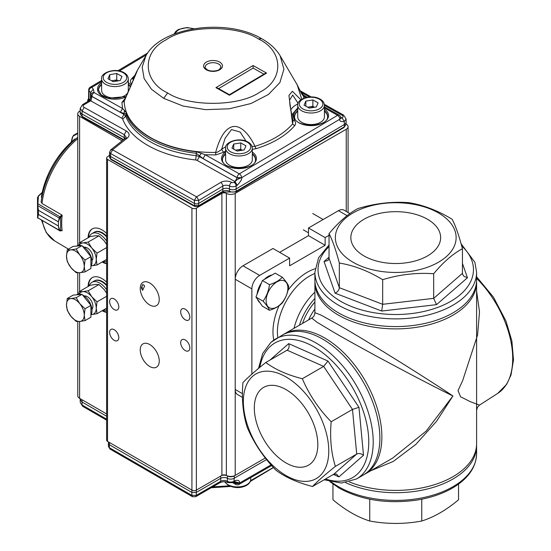 <?xml version="1.0" encoding="UTF-8"?>
<svg xmlns="http://www.w3.org/2000/svg" width="551" height="551" viewBox="0 0 551 551"><rect width="100%" height="100%" fill="white"/><g stroke="black" fill="none" stroke-linecap="round" stroke-linejoin="round"><path stroke-width="0.83" d="M332.949 484.095L332.949 499.771C345.208 510.074 357.468 517.155 369.735 521.012L369.735 499.199M458.542 484.095L458.542 499.771C446.351 510.033 434.092 517.113 421.756 521.012C404.517 524.235 387.174 524.235 369.735 521.012M421.756 499.199L421.756 521.012M358.963 407.306L352.482 409.434L323.651 366.408L327.969 361.05L358.963 407.306L363.508 455.291L338.948 476.904L336.496 474.06L333.865 474.177L312.541 486.485C317.362 481.402 324.98 474.7 335.387 466.387C331.192 453.204 329.78 438.327 331.158 421.749C318.809 409.104 309.201 394.757 302.327 378.723C287.422 374.962 275.245 369.556 265.782 362.51C255.375 370.816 247.757 377.518 242.936 382.608C241.545 399.014 242.957 413.891 247.165 427.245C253.928 443.114 263.536 457.461 275.996 470.272C285.315 477.256 297.492 482.662 312.541 486.485M302.327 378.723L323.651 366.408L287.112 350.195L287.622 349.823C289.13 348.246 289.489 346.18 288.69 343.624L327.969 361.05M363.508 455.291C361.208 453.507 358.942 453.101 356.711 454.072L335.387 466.387M319.532 476.229A60.39 34.865 -120 0 0 305.55 393.662A60.39 34.865 -120 0 0 244.995 389.068A60.39 34.865 -120 0 0 266.581 458.914A60.39 34.865 -120 0 0 319.532 476.229M310.95 463.425A44.9 25.925 -120 0 0 307.327 411.335A44.9 25.925 -120 0 0 263.888 387.25A44.9 25.925 -120 0 0 263.612 439.25A44.9 25.925 -120 0 0 308.78 465.01A44.9 25.925 -120 0 0 310.95 463.425M333.865 474.177L356.711 454.072L352.482 409.434L331.158 421.749M287.112 350.195L265.782 362.51M381.691 311.039L382.676 304.304L433.671 298.36L436.516 304.648L381.691 311.039L335.104 293.18L324.036 261.525L327.976 260.499L329.043 258.247L329.043 233.624C332.473 240.215 335.903 250.03 339.333 263.061C353.701 265.348 368.144 270.885 382.676 279.681C399.571 274.488 416.57 272.504 433.671 273.737C443.211 262.221 452.798 253.88 462.447 248.715C459.017 235.676 455.587 225.862 452.157 219.27C437.79 210.544 423.347 205.006 408.814 202.658C391.919 201.404 374.921 203.381 357.819 208.602C348.28 213.671 338.693 222.012 329.043 233.624M433.671 273.737L433.671 298.36L462.447 273.337L462.964 275.101L464.073 276.361L467.455 277.752L436.516 304.648M335.104 293.18C337.667 291.947 339.079 290.122 339.333 287.691L339.333 263.061M336.551 244.492A60.39 34.865 0 0 0 419.015 269.763A60.39 34.865 0 0 0 445.862 218.141A60.39 34.865 0 0 0 372.476 205.42A60.39 34.865 0 0 0 336.551 244.492M351.731 242.722A44.9 25.925 0 0 0 399.943 263.406A44.9 25.925 0 0 0 440.642 237.901A44.9 25.925 0 0 0 395.749 211.667A44.9 25.925 0 0 0 350.849 237.901A44.9 25.925 0 0 0 351.731 242.722M329.043 258.247L339.333 287.691L382.676 304.304L382.676 279.681M462.447 273.337L462.447 248.715M289.612 258.102L272.965 248.487L242.991 265.796L259.645 275.41L289.612 258.102L289.612 265.796L325.138 245.285L308.491 235.67L279.626 252.337M308.491 235.67L308.491 227.976L325.138 237.591L325.138 245.285M251.869 374.108L251.869 288.869A10.992 6.343 -60 0 1 259.645 275.41M242.447 397.388L237.495 394.53A10.992 6.343 -60 0 1 235.222 389.495L235.222 279.254A10.992 6.343 -60 0 1 242.991 265.796M308.491 227.976L338.466 210.675A10.992 6.343 -60 0 1 343.955 210.131L349.899 213.561M325.138 237.591L329.043 235.339M314.89 312.651L321.35 315.255L338.576 324.821C364.514 339.588 426.722 378.282 452.915 395.969C424.497 382.125 359.886 347.598 334.133 332.515L317.231 322.383L311.749 318.092C313.712 316.915 314.759 315.096 314.89 312.651L314.917 281.051M311.749 318.092L284.268 333.961A80.852 46.683 60 0 1 365.127 380.638A80.852 46.683 60 0 1 365.12 474.005L392.608 458.136L426.226 431.04L452.915 395.969L436.482 421.391L415.874 444.368L393.242 461.462L370.761 470.747M476.601 291.114L479.515 311.852L477.579 335.001L462.613 380.755L458.026 390.59L460.602 396.782L470.134 401.603L479.48 405.13L477.366 407.409L476.601 410.412L476.601 315.213M297.74 109.084A17.446 10.07 0 0 0 298.945 122.804A17.515 10.111 0 0 0 299.482 123.087A17.446 10.07 0 0 0 323.244 122.79A17.446 10.07 0 0 0 324.429 109.084M225.621 152.042A17.446 10.07 0 0 0 226.826 165.755A17.515 10.111 0 0 0 227.363 166.044A17.446 10.07 0 0 0 251.125 165.748A17.446 10.07 0 0 0 252.31 152.042M101.618 82.643A17.446 10.07 0 0 0 102.823 96.363A17.515 10.111 0 0 0 103.361 96.645A17.446 10.07 0 0 0 125.945 96.955M324.429 107.934L337.611 115.311A3.141 1.839 -120.8 0 1 339.871 119.112A3.141 1.825 -1.4 0 0 340.752 117.797A3.141 3.141 0 0 0 339.147 115.138A3.141 1.784 119.2 0 0 337.611 115.311L239.348 173.84A3.141 1.839 59.2 0 1 241.6 177.642A3.141 1.763 0.3 0 1 239.396 178.166A3.141 1.763 0.3 0 1 237.164 177.663L241.6 177.697C242.261 178.806 240.821 181.327 237.281 185.267L234.974 181.575L237.157 177.753L199.421 156.629L197.237 160.451L234.974 181.575M225.621 150.94L223.658 152.296L215.723 154.927L205.248 154.762L239.348 173.84A3.141 1.784 119.2 0 0 237.164 177.663L203.064 158.578L199.428 155.754L201.39 153.357L205.248 154.755L203.064 158.578M88.732 89.606A3.141 1.818 0.9 0 0 88.697 89.875A3.141 1.818 0.9 0 0 89.007 90.688A3.141 2.307 -40.1 0 1 91.831 87.361L101.618 81.534M101.618 80.446L90.226 87.23A3.141 1.839 59.2 0 1 91.831 87.361L93.333 89.145L94.104 92.561A3.141 1.784 119.2 0 0 91.921 96.377L91.06 100.537L89.145 100.688L82.574 104.6L84.103 104.724L90.667 100.812L121.805 118.238L123.989 114.415L125.745 116.227A89.434 51.636 0 0 0 196.225 155.671L196.252 153.281C178.82 151.277 163.675 146.738 150.809 139.651C138.143 132.454 129.809 123.851 125.793 113.857L120.345 112.287L122.536 108.471L121.916 102.431L125.394 98.161M145.891 55.789L142.199 67.098L144.114 78.552L151.463 89.248L163.681 98.34L183.077 106.054L205.764 109.663L229.244 108.795L250.939 103.533L268.454 94.462L279.874 82.588L283.923 69.206L280.149 55.782C276.03 48.956 269.804 43.219 261.456 38.57C226.826 18.025 161.629 26.455 145.891 55.789M163.681 98.34L167.662 92.967C188.917 107.142 239.341 106.687 259.824 92.134C284.378 79.867 283.6 50.754 258.391 38.921C237.13 24.747 186.706 25.201 166.223 39.748C141.669 52.021 142.454 81.135 167.656 92.961M197.237 160.451A3.148 1.818 0 0 0 195.639 159.976A92.575 53.447 -0 0 1 122.68 119.147L125.745 116.227L126.22 112.542L122.536 108.464L94.069 92.554C92.244 92.52 91.225 93.25 91.018 94.744L91.129 94.118A3.141 3.141 0 0 0 90.963 95.068L90.963 95.068A3.141 1.791 1 0 0 91.108 95.619A3.141 1.791 1 0 0 91.921 96.377L120.345 112.287M205.172 67.222A7.852 4.532 180 0 1 213.023 62.69A7.852 4.532 180 0 1 220.875 67.222L219.539 69.295C218.857 70.59 211.426 72.243 207.238 69.763C205.392 68.234 204.703 67.387 205.172 67.222M80.136 111.509L80.205 113.843L82.113 116.364L82.044 114.036A6.281 3.623 179.7 0 1 80.136 111.509A6.281 3.623 179.7 0 1 80.136 111.405L80.191 108.402L82.099 111.061L82.044 114.036L124.202 137.633A6.281 3.63 179.7 0 1 125.201 138.349M340.752 118.024L342.143 117.928C343.411 117.019 343.39 116.116 342.081 115.228L343.542 115.056L346.069 118.947L346.124 121.943A6.281 3.623 -179.7 0 1 346.124 122.046A6.281 3.623 -179.7 0 1 344.354 124.498L344.299 121.53C340.704 121.833 339.23 121.048 339.871 119.168L241.6 177.697C238.542 178.648 236.386 179.97 235.139 181.658L234.003 182.333A1.687 0.978 180 0 1 231.613 182.353A7.728 4.463 0 0 0 220.682 182.457A2.982 1.749 59.2 0 1 222.824 186.066L222.852 189.055A4.711 2.721 180 0 1 229.512 188.993L229.547 191.3A4.759 2.748 0 0 0 222.818 191.362L222.852 189.055L198.815 203.374A3.141 1.825 0 0 1 194.372 203.409L110.503 156.477A3.141 1.811 179.7 0 1 109.546 155.203A3.141 1.811 179.7 0 1 109.546 155.162M297.74 111.261A16.482 9.519 0 0 0 294.599 116.75M327.57 116.75A16.482 9.519 0 0 0 324.429 111.261M225.621 154.218A16.482 9.519 0 0 0 222.48 159.707M255.45 159.707A16.482 9.519 0 0 0 252.31 154.218M101.618 84.82A16.482 9.519 0 0 0 98.477 90.309M130.36 87.01A16.482 9.519 0 0 0 128.307 84.82M131.682 84.262C130.16 82.361 130.064 80.598 131.4 78.979L133.445 78.366C139.141 66.265 140.457 63.888 124.202 101.219C124.629 115.572 133.624 127.818 151.201 137.97A88.821 51.277 0 0 0 215.655 152.407C219.952 136.689 225.696 128.094 232.887 126.62C240.994 124.939 249.768 135.043 254.941 146.359C271.533 141.139 284.082 133.666 292.602 123.927L288.938 95.447L292.381 91.28L300.942 99.814M301.776 99.263L297.134 84.682L280.425 56.257M220.682 182.457L196.673 196.755L198.808 200.364L222.824 186.066A4.745 2.741 180 0 1 229.54 186.004L229.512 188.993A4.711 2.721 0 0 0 236.172 188.931L344.354 124.498L344.279 126.833L346.049 124.388L343.955 127.529L344.279 126.833L236.138 191.245L236.145 185.942L237.281 185.267M90.226 87.23A3.141 3.141 0 0 0 88.697 89.875L88.573 97.837A3.141 1.811 -0.3 0 0 88.573 97.892A3.141 1.811 -0.3 0 0 88.883 98.657L89.958 99.931M89.407 100.578L89.565 100.392C89.999 100.619 90.901 97.548 90.901 96.205L90.963 95.068A3.141 1.791 1 0 1 91.018 94.744L90.509 92.472L89.007 90.688L88.945 100.991M126.165 137.289L124.251 134.658L82.099 111.061L84.172 107.417A3.299 1.901 180 0 1 84.103 104.724M346.069 118.954L344.299 121.53L342.143 117.928L340.814 118.217M340.67 118.148L339.871 119.168L340.752 117.852M300.329 91.17L301.982 92.788L301.287 92.83M307.258 97.286L305.04 96.046L303.505 96.225L301.542 93.649L296.989 84.441M124.471 110.317L123.989 114.415L91.914 96.466L91.018 94.806L91.859 97.059L90.908 96.205M124.244 139.107L124.251 134.658L126.331 131.007C129.664 133.184 130.015 135.512 127.377 137.991L125.525 138.094L126.158 137.289M110.682 149.9L112.611 149.734L127.377 137.991M109.553 155.217L109.615 157.545L110.896 159.501L194.696 206.398L194.372 200.406L196.445 196.762L112.631 149.851L110.551 153.502L109.601 152.166L109.546 155.148M305.929 97.575L303.505 96.225L303.849 98.25M297.74 107.982L292.567 113.947L294.365 120.435C295.887 122.336 295.983 124.092 294.647 125.711C285.921 135.704 273.041 143.37 256.022 148.722L252.31 149.328M131.4 78.979L134.892 75.287M136.669 72.023L124.202 101.219L121.916 102.424M215.723 154.927L215.655 152.407C216.398 152.785 218.382 151.8 221.605 149.445L223.658 152.296M126.22 112.542C133.425 132.137 162.18 148.233 196.335 151.78L201.39 153.357M252.007 146.463L254.941 146.359L256.022 148.729M294.647 125.718L292.602 123.927L293.036 121.013L290.005 105.682L289.564 100.22L292.705 95.054L298.098 103.354M292.87 120.345A2.514 1.832 138.9 0 0 294.365 120.435M301.542 93.649L305.04 96.046M133.094 80.598L133.135 78.793M195.639 159.976L196.225 155.671L199.421 156.629L199.428 155.754L196.252 153.281L196.335 151.78M246.028 141.132L240.146 132.026L231.468 129.581L225.077 138.294L221.605 149.445A21.241 12.26 180 0 1 225.793 146.89M229.43 94.696L265.024 73.497L266.601 73.097L229.45 95.227L229.43 94.696L217.48 88.015L215.923 87.657L253.074 65.528L253.109 68.09L263.929 74.151M218.609 88.642L253.109 68.09M76.575 294.813L76.858 294.654A12.563 7.253 60 0 1 81.197 294.399M82.519 294.943A12.563 7.253 60 0 1 90.626 304.338A12.563 7.253 60 0 1 90.908 314.979M67.277 298.511L73.145 295.122L82.03 294.33L90.908 305.378L90.908 317.218L85.04 320.606L84.248 315.144A12.563 7.253 60 0 1 79.805 321.46A12.563 7.253 60 0 1 70.927 316.329A12.563 7.253 60 0 1 66.485 304.889A12.563 7.253 60 0 1 70.927 298.573A12.563 7.253 60 0 1 79.805 303.697L76.162 297.712L70.927 298.573L67.277 298.511L66.485 304.889L67.277 310.351L70.927 316.329L76.162 321.398L79.805 321.46L85.04 320.606M84.248 315.144A12.563 7.253 -120 0 0 79.805 303.697L85.04 308.767L84.248 315.144M90.908 305.378L85.04 308.767M82.03 294.33L76.162 297.712M273.351 467.468L250.553 480.692M229.106 485.83L212.686 486.898M106.612 419.166L82.078 404.992L82.03 402.016L80.191 399.489L80.212 398.697M108.43 441.923L108.389 443.452L109.305 444.712L191.858 492.422L191.858 495.363L109.353 447.688L109.973 449.024L192.478 496.706L191.858 495.363L196.301 495.363L195.681 496.706L220.09 482.628A2.982 1.722 -120 0 0 220.71 481.285L196.301 495.363L196.301 492.422L191.858 492.422L191.858 490.087M233.004 482.841L235.787 484.446A3.141 1.811 -60 0 1 235.139 483.055L233.906 482.345M271.03 464.892L239.575 483.041A3.141 1.811 60 0 1 238.927 484.453L271.636 465.581M196.301 490.053L196.301 492.422L220.737 478.33A4.711 2.721 180 0 1 227.398 478.33A4.711 2.721 0 0 0 234.058 478.33L266.553 459.589M234.912 481.801L239.575 482.986L235.132 482.965L234.795 481.849M82.099 399.689L82.03 402.016L106.612 416.225M94.386 280.914A15.697 9.064 60 0 1 94.607 280.783A15.697 9.064 60 0 1 106.612 284.888M94.386 232.198A15.697 9.064 60 0 1 94.607 232.067A15.697 9.064 60 0 1 106.612 236.179M140.23 350.037A13.451 7.762 60 0 1 143.012 343.879A13.451 7.762 60 0 1 156.463 351.641A13.451 7.762 60 0 1 156.463 367.173A13.451 7.762 60 0 1 146.098 363.57A13.451 7.762 60 0 1 140.23 350.037M102.589 261.766A19.622 11.33 -120 0 0 106.612 263.35M92.423 228.803A19.622 11.33 -120 0 0 88.58 237.502M88.132 237.756A19.622 11.33 60 0 1 92.196 228.927A19.622 11.33 60 0 1 106.612 233.459M106.612 263.695A19.622 11.33 60 0 1 102.142 262.021M102.589 310.475A19.622 11.33 -120 0 0 106.612 312.066M92.423 277.511A19.622 11.33 -120 0 0 88.58 286.21M88.132 286.465A19.622 11.33 60 0 1 92.196 277.635A19.622 11.33 60 0 1 106.612 282.174M106.612 312.403A19.622 11.33 60 0 1 102.142 310.73M265.306 458.012L235.215 475.382A6.281 3.623 180 0 1 226.365 475.403A3.141 1.811 180 0 0 221.895 475.382L221.895 193.367L196.363 208.106A3.141 1.811 180 0 1 191.92 208.106L107.535 159.384A3.141 1.811 180 0 1 106.612 158.103A3.141 1.811 180 0 1 107.238 157.014L109.553 155.237M106.612 158.103L106.612 440.118A3.141 1.811 0 0 0 107.535 441.399L191.92 490.128A3.141 1.811 0 0 0 196.363 490.128L221.895 475.382M140.23 288.504A13.451 7.762 60 0 1 143.012 282.346A13.451 7.762 60 0 1 156.463 290.115A13.451 7.762 60 0 1 156.463 305.64A13.451 7.762 60 0 1 146.098 302.038A13.451 7.762 60 0 1 140.23 288.504M141.352 287.856L142.592 290.343L144.651 285.948L143.115 284.557L142.592 284.688L141.352 287.856M180.673 311.859A6.488 3.747 60 0 1 182.016 308.884A6.488 3.747 60 0 1 188.504 312.631A6.488 3.747 60 0 1 188.504 320.124A6.488 3.747 60 0 1 183.504 318.388A6.488 3.747 60 0 1 180.673 311.859M109.621 301.604A6.488 3.747 60 0 1 110.965 298.628A6.488 3.747 60 0 1 117.459 302.375A6.488 3.747 60 0 1 117.459 309.876A6.488 3.747 60 0 1 112.459 308.133A6.488 3.747 60 0 1 109.621 301.604M109.621 332.37A6.488 3.747 60 0 1 110.965 329.395A6.488 3.747 60 0 1 117.459 333.141A6.488 3.747 60 0 1 117.459 340.635A6.488 3.747 60 0 1 112.459 338.899A6.488 3.747 60 0 1 109.621 332.37M180.673 342.619A6.488 3.747 60 0 1 182.016 339.65A6.488 3.747 60 0 1 188.504 343.397A6.488 3.747 60 0 1 188.504 350.891A6.488 3.747 60 0 1 183.504 349.155A6.488 3.747 60 0 1 180.673 342.619M106.612 413.939L79.606 398.352A6.281 3.623 180 0 1 77.767 395.79L77.767 321.536M346.062 124.037L346.242 124.14A6.281 3.623 180 0 1 348.08 126.702A6.281 3.623 180 0 1 346.242 129.271L235.215 193.367A6.281 3.623 180 0 1 226.365 193.38L226.365 475.403M87.912 101.418A6.281 3.623 180 0 1 87.726 100.557A6.281 3.623 180 0 1 88.594 98.725M122.06 140.842L79.606 116.337A6.281 3.623 180 0 1 77.767 113.775A6.281 3.623 180 0 1 79.606 111.206L80.143 110.896M221.895 193.367A3.141 1.811 180 0 1 226.365 193.387M142.075 285.666A3.926 0.826 -98.8 0 0 142.592 290.343M82.519 246.228A12.563 7.253 60 0 1 92.017 261.945A12.563 7.253 60 0 1 90.908 266.271M76.575 246.104L76.858 245.939A12.563 7.253 60 0 1 81.197 245.691M67.277 249.796L66.485 256.174A12.563 7.253 60 0 1 70.927 249.858L67.277 249.796L73.145 246.407L82.03 245.615L90.908 256.663L90.908 268.509L85.04 271.891L84.248 266.429A12.563 7.253 60 0 1 79.805 272.745A12.563 7.253 60 0 1 70.927 267.621L76.162 272.69L79.805 272.745L85.04 271.891M79.805 254.989A12.563 7.253 60 0 1 84.248 266.429L85.04 260.051L79.805 254.989L76.162 249.004L70.927 249.858A12.563 7.253 60 0 1 79.805 254.989M66.485 256.174A12.563 7.253 -120 0 0 70.927 267.621L67.277 261.635L66.485 256.174M90.908 256.663L85.04 260.051M82.03 245.615L76.162 249.004M106.612 289.736A15.697 9.064 -120 0 0 91.941 282.319A15.697 9.064 -120 0 0 89.241 285.831M103.251 310.089A15.697 9.064 -120 0 0 106.612 309.965M106.612 285.625A15.697 9.064 -120 0 0 94.159 281.038L91.941 282.319M106.612 241.028A15.697 9.064 -120 0 0 91.941 233.603A15.697 9.064 -120 0 0 89.241 237.116M103.251 261.381A15.697 9.064 -120 0 0 106.612 261.257M106.612 236.909A15.697 9.064 -120 0 0 94.159 232.322L91.941 233.603M91.948 309.345A7.852 4.532 -120 0 0 92.905 306.301A7.852 4.532 -120 0 0 89.958 298.931A7.852 4.532 -120 0 0 84.241 295.99M91.163 314.559A12.563 7.253 -120 0 0 91.797 314.538A12.563 7.253 -120 0 0 96.239 308.223A12.563 7.253 -120 0 0 91.797 296.775A12.563 7.253 -120 0 0 82.919 291.651A12.563 7.253 -120 0 0 79.33 294.069M88.146 290.79L98.994 284.53L95.351 284.468L90.116 285.322L79.268 291.589L82.919 291.651L88.146 290.79L91.797 296.775L97.031 301.845L106.612 296.307M98.994 284.53L104.229 289.599L106.612 293.111M106.612 308.154L97.031 313.684L96.239 308.223L97.031 301.845M97.031 313.684L91.797 314.538M78.8 294.076L79.268 291.589M91.948 260.63A7.852 4.532 -120 0 0 92.905 257.586A7.852 4.532 -120 0 0 89.958 250.216A7.852 4.532 -120 0 0 84.241 247.275M91.163 265.844A12.563 7.253 -120 0 0 91.797 265.823A12.563 7.253 -120 0 0 96.239 259.507A12.563 7.253 -120 0 0 91.797 248.06A12.563 7.253 -120 0 0 82.919 242.936A12.563 7.253 -120 0 0 79.33 245.353M88.146 242.082L98.994 235.821L95.351 235.759L90.116 236.613L79.268 242.874L82.919 242.936L88.146 242.082L91.797 248.06L97.031 253.129L106.612 247.599M98.994 235.821L104.229 240.883L106.612 244.403M106.612 259.438L97.031 264.969L96.239 259.507L97.031 253.129M97.031 264.969L91.797 265.823M78.8 245.36L79.268 242.874M61.919 230.58L62.167 230.724A65.183 37.633 120 0 1 62.167 215.345L61.698 215.062M72.56 136.958L73.593 135.298L77.767 132.887L73.593 135.298L72.56 136.958M77.767 133.459L73.483 135.939A0.627 0.427 -120 0 1 73.593 135.298M73.483 135.939L72.388 137.075L71.231 142.117M37.792 218.189A0.627 0.62 0 0 1 37.502 217.666L60.018 230.89L59.184 230.16L58.406 226.013L38.425 214.477L37.764 217.797A0.627 0.461 -175.7 0 1 37.599 217.569L38.425 214.456L38.425 210.317L37.502 204.545L37.502 197.802L38.439 195.874L37.764 205.633L38.425 210.296L58.406 221.833L59.184 217.996L60.018 216.633A1.57 0.909 -60 0 1 60.107 216.543L61.829 214.938L42.103 203.553L41.456 202.492M38.425 214.477A0.627 0.365 -60 0 1 38.425 214.456L58.406 225.993L59.694 230.208L60.624 230.58L60.624 217.266L59.694 218.155L58.406 221.853L38.425 210.317A0.627 0.365 -60 0 1 38.425 210.296M37.599 217.569L37.502 204.545L37.867 204.283M60.018 230.89A0.627 0.468 -96.5 0 0 60.624 230.58A0.944 0.544 120 0 0 60.679 230.566L62.105 230.249M37.764 217.797L59.184 230.16A0.627 0.365 -9.8 0 0 59.694 230.208M62.105 215.889L60.679 217.218A0.944 0.544 120 0 0 60.624 217.266L60.018 216.633M59.694 218.155A0.627 0.351 -170.4 0 1 59.184 217.996L37.599 205.523M37.502 204.201A0.627 0.427 -0 0 1 38.005 203.78L60.679 217.218M42.227 192.347L38.439 195.874L37.502 197.802A0.627 0.427 -0 0 1 38.005 197.389M118.148 80.859A6.309 3.643 0 0 0 113.237 80.494A6.309 3.643 0 0 0 111.75 80.866M101.618 78.876L101.618 90.412A13.348 7.707 0 0 0 114.966 98.112A13.348 7.707 0 0 0 128.307 90.412L128.307 78.876A13.348 7.707 180 0 1 114.966 86.576A13.348 7.707 180 0 1 101.618 78.876C100.11 73.283 114.456 67.167 123.927 72.622C126.64 74.082 128.101 76.162 128.307 78.876M109.732 74.66L116.743 73.51L121.971 76.437L120.194 80.522L113.189 81.672L107.955 78.745L109.732 74.66L109.732 79.737M111.578 80.77L116.743 79.923L116.743 73.51M118.355 80.825L116.743 79.923M242.151 150.251A6.309 3.643 0 0 0 237.24 149.893A6.309 3.643 0 0 0 235.752 150.265M225.621 148.267L225.621 159.804A13.348 7.707 0 0 0 238.969 167.511A13.348 7.707 0 0 0 252.31 159.804L252.31 148.267A13.348 7.707 180 0 1 238.969 155.974A13.348 7.707 180 0 1 225.621 148.267C224.112 142.681 238.459 136.565 247.929 142.02C250.643 143.48 252.103 145.56 252.31 148.267M233.734 144.059L240.746 142.909L245.973 145.836L244.196 149.913L237.192 151.07L231.957 148.143L233.734 144.059L233.734 149.135M235.58 150.168L240.746 149.314L240.746 142.909M242.357 150.216L240.746 149.314M314.277 107.3A6.309 3.643 0 0 0 309.359 106.935A6.309 3.643 0 0 0 307.871 107.307M297.74 105.317L297.74 116.853A13.348 7.707 0 0 0 311.088 124.554A13.348 7.707 0 0 0 324.429 116.853L324.429 105.317A13.348 7.707 180 0 1 311.088 113.017A13.348 7.707 180 0 1 297.74 105.317C296.231 99.724 310.578 93.608 320.048 99.063C322.762 100.523 324.222 102.603 324.429 105.317M305.853 101.102L312.865 99.951L318.092 102.879L316.315 106.963L309.311 108.113L304.076 105.186L305.853 101.102L305.853 106.178M307.699 107.211L312.865 106.364L312.865 99.951M314.476 107.266L312.865 106.364M268.792 276.85L275.204 273.144L282.298 277.243C285.742 281.044 287.877 284.082 288.71 286.362C287.863 292.636 285.728 298.146 282.298 302.878C279.329 306.094 275.059 308.56 269.48 310.282L262.386 306.184L255.974 297.065L262.386 280.549L268.792 276.85M271.918 275.045A15.697 9.064 120 0 0 264.342 279.419M261.505 282.821A15.697 9.064 120 0 0 257.103 294.165M257.572 299.331A15.697 9.064 120 0 0 259.879 302.623M282.298 277.243C279.329 280.459 275.059 282.925 269.48 284.647L262.386 280.549M269.48 284.647C268.654 290.887 266.519 296.39 263.068 301.163L255.974 297.065M263.068 301.163C266.505 304.944 268.64 307.981 269.48 310.282M277.008 306.969A15.387 8.885 120 0 0 287.519 291.596A15.387 8.885 120 0 0 282.449 280.39A15.387 8.885 120 0 0 266.498 297.223A15.387 8.885 120 0 0 277.008 306.969M331.42 482.001A80.852 46.683 0 0 0 338.576 486.726A80.852 46.683 0 0 0 426.688 496.844A80.852 46.683 0 0 0 476.601 453.721C476.195 466.559 468.997 477.49 455.002 486.505C444.196 493.297 431.185 497.863 415.971 500.218C386.83 504.089 361.249 500.074 339.223 488.165L329.753 481.595M476.574 444.871L476.601 446.028A80.852 46.683 180 0 1 431.04 488.028A80.852 46.683 180 0 1 345.711 482.697M338.948 476.904L333.403 474.439M269.962 360.092L288.69 343.624M325.496 479.005A77.712 44.865 -120 0 0 360.45 403.621A77.712 44.865 -120 0 0 270.748 345.987A77.712 44.865 -120 0 0 259.81 367.352M271.23 342.109A80.852 46.683 60 0 1 275.61 338.961A80.852 46.683 60 0 1 356.463 385.638A80.852 46.683 60 0 1 356.463 479.005L341.379 483.055L324.14 479.79M356.463 479.005L363.123 475.155A80.852 46.683 -120 0 0 363.123 381.795A80.852 46.683 -120 0 0 282.27 335.111L270.899 342.343L262.682 353.494L258.488 368.447M324.036 261.525L329.043 257.179M462.447 263.447L467.455 277.752M329.043 246.621A77.712 44.865 0 0 0 382.614 313.863A77.712 44.865 0 0 0 471.925 260.761A77.712 44.865 0 0 0 461.69 245.904M314.89 272.201L314.89 279.894A80.852 46.683 0 0 0 395.749 326.578A80.852 46.683 0 0 0 476.601 279.894L476.601 272.201A80.852 46.683 180 0 1 395.749 318.884A80.852 46.683 180 0 1 314.89 272.201L318.568 257.778L329.043 244.933M235.222 279.254L251.869 288.869M235.222 389.495L242.433 393.662M338.466 210.675L347.089 215.655M273.813 340.084A48.667 28.101 -60 0 1 279.047 305.743M287.973 290.329A48.667 28.101 -60 0 1 315.096 268.757M302.52 323.423A38.467 22.205 -60 0 1 314.89 301.996M314.89 298.463A42.393 24.471 120 0 0 299.462 325.186M476.574 281.051L476.601 282.202A80.852 46.683 180 0 1 426.688 325.331A80.852 46.683 180 0 1 338.576 315.213A80.852 46.683 180 0 1 314.89 282.202M349.341 481.946A80.852 46.683 0 0 0 433.065 485.128A80.852 46.683 0 0 0 476.601 443.72L476.601 410.412M479.48 405.13L497.753 393.366A77.36 44.665 -120 0 0 476.601 278.351M314.89 309.035A35.326 20.394 120 0 0 308.622 319.904M294.034 328.32A45.526 26.29 -60 0 1 314.89 292.195M314.89 273.503A45.526 26.29 120 0 0 277.842 337.667M324.429 110.717A16.502 9.525 180 0 1 327.583 116.495C328.926 127.922 293.249 127.922 294.585 116.495A16.502 9.525 180 0 1 297.74 110.717M252.31 153.667A16.502 9.525 180 0 1 255.464 159.453C256.807 170.879 221.13 170.879 222.466 159.453A16.502 9.525 180 0 1 225.621 153.667M131.097 85.302A17.446 10.07 0 0 0 128.307 82.643M128.307 84.275A16.502 9.525 180 0 1 130.504 86.672M126.11 96.59L108.161 98.202L101.04 94.751L98.464 90.054A16.502 9.525 180 0 1 101.618 84.275M258.385 38.921L261.45 38.591M219.58 62.036A9.422 5.441 180 0 1 219.787 69.729A9.422 5.441 180 0 1 206.467 69.846A9.422 5.441 180 0 1 206.26 62.16A9.422 5.441 180 0 1 219.58 62.036M109.615 157.538L110.572 158.798L110.551 153.502L194.372 200.406L198.808 200.364L198.477 206.336M110.903 159.48L110.572 158.798L194.372 205.702L198.808 205.661L222.818 191.362A1.57 0.923 59.2 0 1 222.494 192.058L229.87 191.996A1.57 0.895 119.2 0 1 229.547 191.3A4.663 2.693 0 0 0 236.138 191.245A1.57 0.923 -120.8 0 1 235.814 191.941L343.955 127.529M88.766 100.909L88.635 100.234L88.849 100.861M123.624 139.596L82.113 116.364L82.45 117.046L80.205 113.843M90.405 98.953L90.509 92.472L93.333 89.145M231.613 182.353A2.982 1.694 119.2 0 0 229.54 186.004A4.67 2.7 0 0 0 236.145 185.942A2.982 1.749 59.2 0 0 234.003 182.333M302.733 94.386A92.513 53.413 180 0 0 301.982 92.788L309.517 97.004M324.429 105.344L342.081 115.228M299.806 90.109L302.038 93.732M119.367 70.962L146.483 54.811M89.145 100.688L91.06 100.537M82.56 104.607L80.191 108.402M126.331 131.007L84.172 107.417M122.68 119.147A3.148 1.818 0 0 0 121.805 118.238M341.985 117.838L340.656 117.087M290.68 110.152A21.241 12.26 180 0 1 297.919 103.932M253.074 65.528L266.601 73.097M229.45 95.227L215.923 87.657M108.389 443.452L108.437 446.434L109.353 447.688L109.374 442.384M234.705 481.691L235.181 480.624C238.156 479.825 239.623 480.61 239.575 482.986L239.575 483.041A3.141 1.867 179.6 0 1 237.357 483.592A3.141 1.867 179.6 0 1 235.139 483.055L233.982 482.304M235.181 480.624L234.03 481.292L234.299 475.823M234.561 481.967L233.41 482.628A2.982 1.722 -120 0 0 234.03 481.292A4.67 2.7 0 0 1 227.425 481.292A4.745 2.741 0 0 0 220.71 481.285L220.703 476.071M221.523 475.596A4.759 2.748 180 0 1 227.432 475.981A4.663 2.693 180 0 0 234.023 475.981A1.57 0.909 -120 0 0 234.017 475.926M82.698 406.335L80.246 402.485L82.698 406.335L106.612 420.151M227.432 475.892A1.57 0.909 120 0 0 227.432 475.981L227.425 481.292A2.982 1.722 120 0 0 228.038 482.628L233.41 482.628M191.92 490.128L191.92 208.106M196.363 208.106L196.363 490.128M346.242 129.271L346.242 211.446M79.606 398.352L79.606 321.474M79.606 291.389L79.606 272.766M79.606 242.681L79.606 116.337M107.535 159.384L107.535 441.399M235.215 475.382L235.215 193.367M74.984 138.942A59.797 34.52 120 0 0 41.359 197.182M77.767 137.309A63.937 36.91 120 0 0 41.105 202.155M77.767 138.68A64.853 37.447 120 0 0 41.993 203.422M42.31 220.813A64.853 37.447 120 0 0 54.68 240.932L68.434 249.128M72.58 137.309L71.534 141.841M42.145 192.747L38.735 195.922M58.406 226.013A0.627 0.365 -60 0 1 58.406 225.993L58.406 221.853A0.627 0.365 -60 0 1 58.406 221.833M62.098 230.538A0.627 0.455 -102.6 0 0 62.139 230.525A0.627 0.627 0 0 1 62.098 230.538L60.376 230.924A0.627 0.455 -102.6 0 0 60.679 230.566M60.314 230.931A0.627 0.455 -102.6 0 0 60.376 230.924L59.604 230.8M224.787 481.746A13.348 7.707 0 0 0 227.962 484.673A13.348 7.707 0 0 0 242.509 486.347A13.348 7.707 0 0 0 250.746 479.232C250.65 481.911 249.045 484.074 245.918 485.72C240.388 488.317 234.506 488.214 228.286 485.397L224.643 481.739M123.162 72.711A11.778 6.798 0 0 0 103.547 75.935A11.778 6.798 0 0 0 118.189 84.131A11.778 6.798 0 0 0 123.162 72.711M193.222 28.838A11.778 6.798 0 0 0 175.452 33.577M247.165 142.11A11.778 6.798 0 0 0 227.549 145.333A11.778 6.798 0 0 0 242.192 153.529A11.778 6.798 0 0 0 247.165 142.11M319.284 99.152A11.778 6.798 0 0 0 299.668 102.376A11.778 6.798 0 0 0 314.311 110.572A11.778 6.798 0 0 0 319.284 99.152M476.601 446.028L476.601 453.721M476.601 272.201L474.886 262.29L461.111 243.804M476.601 282.202L476.601 315.509M497.753 393.366L506.72 384.247L511.032 374.928L513.498 359.844L511.886 341.028L505.997 321.116L493.455 297.141L476.601 276.809M364.115 474.563L365.12 474.005M284.268 333.961L283.283 334.553M145.795 55.961L137.33 70.349L133.087 78.889M82.436 117.067L123.245 139.899M222.494 192.058L198.484 206.356L194.696 206.398M346.124 122.046L346.049 124.381M88.635 100.234L88.573 97.899M343.542 115.056L324.339 104.311M311.177 96.948L300.15 90.777M296.562 83.711L300.081 90.605M147.716 52.986L117.955 70.714M125.518 138.094L110.758 149.838M110.772 149.824L109.601 152.166M339.147 115.138L324.429 106.901M235.814 191.941L229.87 191.996M105.331 283.655L104.883 283.91M273.441 467.572L250.285 481.45M230.559 486.45L211.219 487.745M235.787 484.446A3.141 3.141 0 0 0 238.927 484.453M220.09 482.628C222.742 481.45 225.393 481.45 228.038 482.628M108.437 446.434L109.98 449.031M192.485 496.706L195.674 496.706M80.191 399.489L80.246 402.492M348.08 126.702L348.08 212.514M87.726 100.557L87.726 101.529M77.767 113.775L77.767 245.546M77.767 272.821L77.767 294.262M105.331 234.94L104.883 235.194M54.68 240.932L46.256 232.598L41.566 220.386M41.38 196.989C45.692 173.73 56.843 154.425 74.819 139.059M250.746 477.634L250.746 479.232M193.952 28.714L187.037 27.55L178.531 29.451L175.838 31.352L174.04 34.121M303.312 229.829L308.491 232.818M312.734 213.512L323.141 219.518"/></g></svg>
